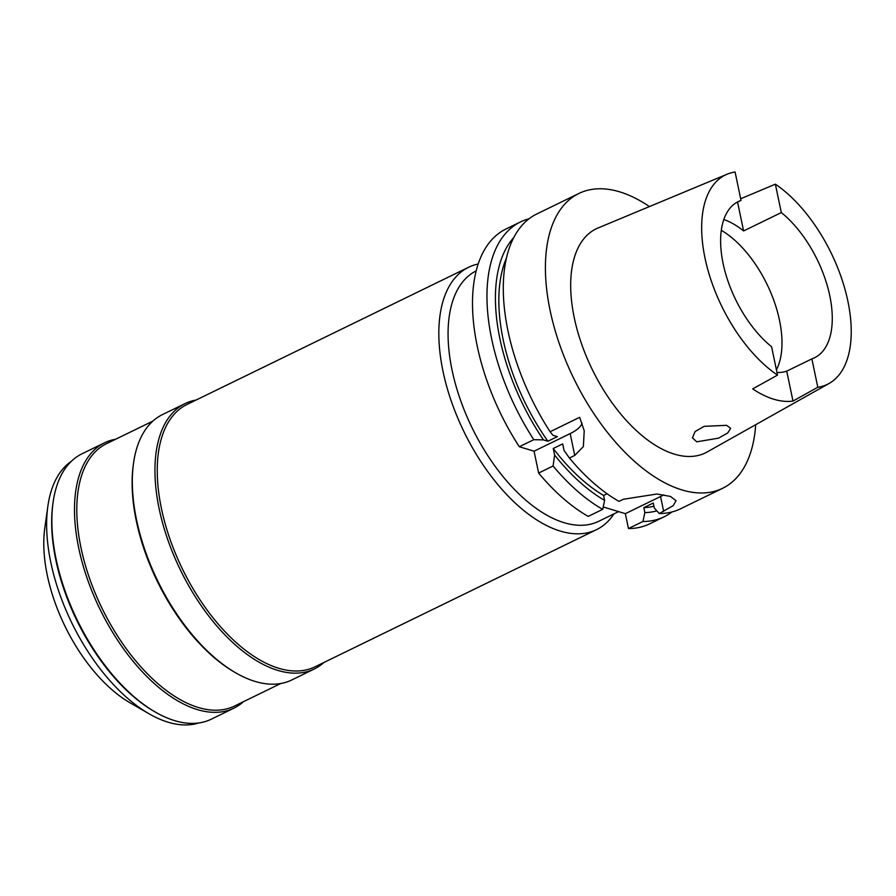 <?xml version="1.0" encoding="UTF-8"?>
<svg xmlns="http://www.w3.org/2000/svg" width="896" height="896" viewBox="0 0 896 896"><rect width="100%" height="100%" fill="white"/><g stroke="black" fill="none" stroke-linecap="round" stroke-linejoin="round"><path stroke-width="1.34" d="M771.59 346.718L777.515 375.11A116.435 60.838 -116 0 1 705.006 258.082A116.435 60.838 -116 0 1 727.149 174.205A116.435 60.838 -116 0 1 735.09 172.021L741.026 200.413A86.923 45.416 64 0 0 738.382 201.51A86.923 45.416 64 0 0 723.117 263.547A86.923 45.416 64 0 0 771.59 346.718M777.515 375.11L752.696 388.909A118.082 61.701 -116 0 0 792.982 401.072L817.802 387.274L811.877 358.882A86.923 45.416 64 0 0 814.52 357.784A86.923 45.416 64 0 0 829.774 295.747A86.923 45.416 64 0 0 781.312 212.576L775.376 184.184L740.678 198.755M721.314 230.317A86.923 45.416 -116 0 1 779.498 320.242A86.923 45.416 -116 0 1 776.418 369.824M811.877 358.882L786.733 371.134L792.982 401.072M776.978 372.501A86.923 45.416 64 0 0 786.733 371.134M723.822 219.531A86.923 45.416 64 0 1 743.602 230.944L781.312 212.576M741.026 200.413L735.885 202.91M743.602 230.944L737.565 202.093M775.376 184.184A116.435 60.838 -116 0 1 847.885 301.213A116.435 60.838 -116 0 1 829.102 383.454A116.435 60.838 -116 0 1 817.802 387.274M727.149 174.205L597.968 228.021A124.634 65.128 64 0 0 574.269 317.8A124.634 65.128 64 0 0 707.101 452.01L829.102 383.454M726.555 425.331L704.2 426.339L695.083 431.547L692.451 437.886L696.752 441.818L718.525 438.166L727.72 432.981L730.666 428.355L726.555 425.331M755.709 424.693A164.002 85.691 -116 0 1 722.568 488.32A164.002 85.691 -116 0 1 550.122 310.509A164.002 85.691 -116 0 1 578.917 193.458A164.002 85.691 -116 0 1 649.443 206.573M603.198 506.979L625.363 513.666L628.466 528.55L642.936 521.494L644.874 512.579L643.832 507.629L653.262 503.037L654.293 507.987L659.266 513.542L673.187 505.658L676.077 500.685L670.398 496.429L656.914 494.021L623.414 499.251L619.013 501.39A164.002 85.691 64 0 1 569.419 458.035L574.739 455.448L583.363 446.589L584.226 430.741L579.656 417.334L550.11 431.738A164.002 85.691 64 0 1 508.01 331.038A164.002 85.691 64 0 1 536.794 213.976L578.917 193.458M659.266 513.542A164.002 85.691 64 0 0 680.456 508.838L722.568 488.32M582.042 423.203A32.805 12.174 -11.8 0 1 570.17 433.597L534.061 451.192L519.31 446.734L533.781 439.69A164.002 85.691 -116 0 1 491.68 338.99A164.002 85.691 -116 0 1 520.464 221.939A164.002 85.691 -116 0 1 529.032 218.792M550.11 431.738L552.922 435.31L557.334 436.643L547.904 441.235L543.491 439.902L533.781 439.69M534.061 451.192L538.63 473.043A164.002 85.691 64 0 0 588.224 516.398L602.683 509.354A164.002 85.691 -116 0 1 553.09 465.998L554.602 455.034L553.235 448.493L562.666 443.901L564.032 450.442L569.419 458.035M628.466 528.55A164.002 85.691 64 0 0 649.656 523.846L664.126 516.802A164.002 85.691 -116 0 1 642.936 521.494M520.464 221.939L506.005 228.984A164.002 85.691 64 0 0 477.221 346.035A164.002 85.691 64 0 0 519.31 446.734M538.63 473.043L553.09 465.998M607.096 493.763L603.59 495.477L604.621 500.427L602.683 509.354M604.621 500.427A156.195 81.614 -116 0 1 554.602 455.034M553.235 448.493A150.875 78.837 64 0 0 603.59 495.477M663.757 494.816A32.805 12.174 -11.8 0 1 660.554 496.518L625.363 513.666M671.888 511.986A164.002 85.691 -116 0 1 664.126 516.802M656.869 510.866A156.195 81.614 -116 0 1 644.874 512.579M643.832 507.629A150.875 78.837 64 0 0 653.923 506.218M506.475 257.981A150.875 78.837 64 0 0 503.182 339.741A150.875 78.837 64 0 0 547.904 441.235M543.491 439.902A156.195 81.614 -116 0 1 499.912 338.755A156.195 81.614 -116 0 1 513.822 237.496M476.202 270.872A139.395 72.834 64 0 0 452.077 370.194A139.395 72.834 64 0 0 598.662 521.326L618.576 511.627M613.95 513.878A145.958 76.261 -116 0 1 596.501 529.67A145.958 76.261 -116 0 1 443.027 371.426A145.958 76.261 -116 0 1 468.653 267.243A145.958 76.261 -116 0 1 478.195 263.995M468.653 267.243L187.074 404.432A145.958 76.261 64 0 0 161.448 508.614A145.958 76.261 64 0 0 314.922 666.859L596.501 529.67M323.971 662.458A147.594 77.123 -116 0 1 314.384 668.954A147.594 77.123 -116 0 1 159.186 508.917A147.594 77.123 -116 0 1 185.091 403.57A147.594 77.123 -116 0 1 196.112 400.03M185.091 403.57L162.467 414.602A147.594 77.123 64 0 0 133.538 463.131A147.594 77.123 64 0 0 136.562 519.949A147.594 77.123 64 0 0 235.715 672.84A147.594 77.123 64 0 0 291.76 679.974L314.384 668.954M235.715 672.84L234.36 672.056A145.958 76.261 -116 0 1 136.304 520.867A145.958 76.261 -116 0 1 133.325 464.677L133.538 463.131M152.88 421.098L106.613 443.632A145.958 76.261 64 0 0 80.998 547.814A145.958 76.261 64 0 0 234.472 706.059L280.739 683.525M243.522 701.646A147.594 77.123 -116 0 1 233.934 708.142A147.594 77.123 -116 0 1 78.736 548.117A147.594 77.123 -116 0 1 104.642 442.77A147.594 77.123 -116 0 1 115.662 439.219M104.642 442.77L82.018 453.79A147.594 77.123 64 0 0 53.088 502.32A147.594 77.123 64 0 0 56.101 559.138A147.594 77.123 64 0 0 155.266 712.04A147.594 77.123 64 0 0 211.31 719.174L233.934 708.142M155.266 712.04L153.91 711.256A145.958 76.261 -116 0 1 55.854 560.056A145.958 76.261 -116 0 1 52.875 503.877L53.088 502.32M71.333 461.306A145.958 76.261 64 0 0 47.846 506.318A145.958 76.261 64 0 0 50.826 562.509A145.958 76.261 64 0 0 148.882 713.698A145.958 76.261 64 0 0 198.8 722.949M47.846 506.318L44.8 527.99A122.998 64.266 64 0 0 47.309 575.333A122.998 64.266 64 0 0 129.942 702.744L148.882 713.698M574.739 455.448L570.17 433.597M663.667 511.392L660.554 496.518"/></g></svg>
